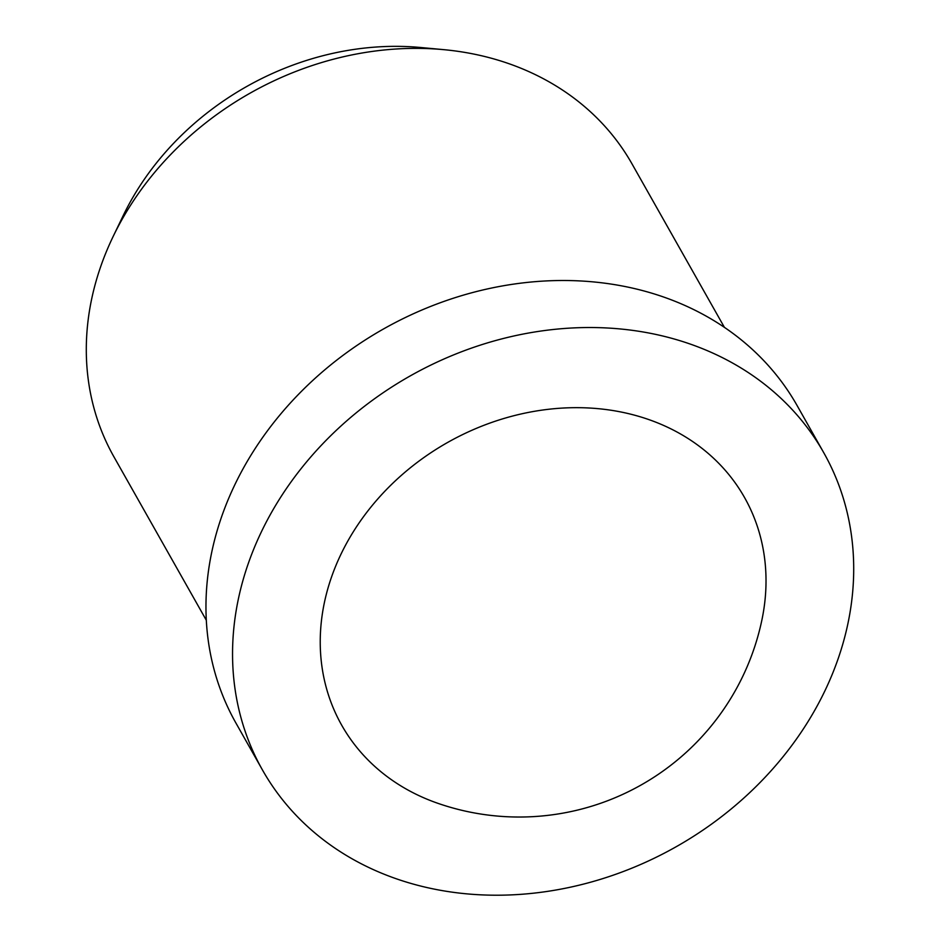 <?xml version="1.0" encoding="UTF-8"?>
<svg xmlns="http://www.w3.org/2000/svg" width="940" height="940" viewBox="0 0 940 940"><rect width="100%" height="100%" fill="white"/><g stroke="black" fill="none" stroke-linecap="round" stroke-linejoin="round"><path stroke-width="1.41" d="M634.982 415.292A231.358 194.028 -29.5 0 1 761.858 620.165A247.984 247.984 0 0 1 437.864 803.312A231.358 194.028 -29.5 0 1 340.033 556.186A231.358 194.028 -29.5 0 1 634.982 415.292M823.769 452.739L797.191 405.704A322.373 270.368 150.5 0 0 513.757 284.103A322.373 270.368 150.5 0 0 233.555 487.437A322.373 270.368 150.5 0 0 235.893 722.977L262.483 770.013A322.373 270.368 150.5 0 0 545.917 891.614A322.373 270.368 150.5 0 0 826.119 688.28A322.373 270.368 150.5 0 0 823.769 452.739A322.373 270.368 150.5 0 0 540.336 331.127A322.373 270.368 150.5 0 0 260.133 534.472A322.373 270.368 150.5 0 0 262.483 770.013M724.423 327.379L632.044 163.948A297.58 249.57 150.5 0 0 443.739 49.655A297.58 249.57 150.5 0 0 113.117 236.539A297.58 249.57 150.5 0 0 111.766 239.395A297.58 249.57 150.5 0 0 113.928 456.816L206.318 620.247M443.739 49.655L420.709 47.505A267.818 224.613 150.5 0 0 123.152 215.707L113.117 236.539"/></g></svg>
